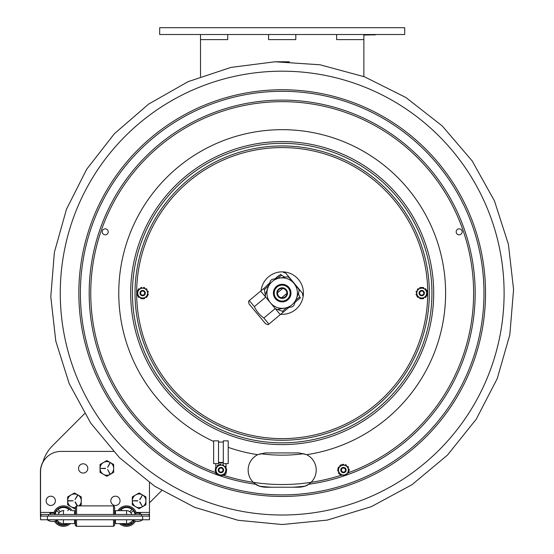 <?xml version="1.0" encoding="UTF-8"?>
<svg xmlns="http://www.w3.org/2000/svg" width="554" height="554" viewBox="0 0 554 554"><rect width="100%" height="100%" fill="white"/><g stroke="black" fill="none" stroke-linecap="round" stroke-linejoin="round"><path stroke-width="0.83" d="M159.663 27.7L404.704 27.7L404.704 34.507L159.663 34.507L159.663 27.7M363.867 76.57L363.867 34.507M227.729 34.507L227.729 39.611L200.506 39.611L200.506 76.57M84.63 413.644L52.498 445.776A37.437 37.437 0 0 0 42.831 462.458M149.462 502.831L161.643 490.65M132.912 520.081A7.5 7.5 0 0 1 126.561 523.592L126.561 519.749M149.462 516.093L40.553 516.093L40.553 519.749L149.462 519.749L149.462 482.686M40.553 516.093L40.553 471.835A20.422 20.422 0 0 1 60.975 451.413L113.369 451.413M83.162 463.802A4.626 4.626 0 0 1 87.172 470.741A4.626 4.626 0 0 1 79.153 470.741A4.626 4.626 0 0 1 83.162 463.802M50.767 496.204A4.626 4.626 0 0 1 54.77 503.143A4.626 4.626 0 0 1 46.758 503.143A4.626 4.626 0 0 1 50.767 496.204M115.426 496.204A4.626 4.626 0 0 1 119.435 503.143A4.626 4.626 0 0 1 111.423 503.143A4.626 4.626 0 0 1 115.426 496.204M74.589 519.749L74.589 523.592L63.454 523.592A7.5 7.5 0 0 1 57.104 520.081A7.5 7.5 0 0 0 63.454 523.592L63.454 519.749M115.426 519.749L115.426 523.592L119.636 523.592A10.207 10.207 0 0 0 135.411 521.189M126.513 523.592L115.426 523.592L126.513 523.592M63.911 510.649A5.457 5.457 0 0 0 60.213 511.695L57.99 509.472A8.573 8.573 0 0 1 68.911 509.472L67.74 510.649M58.239 514.465A5.457 5.457 0 0 1 59.056 512.852L56.84 510.629A8.573 8.573 0 0 0 55.358 513.246M70.379 523.592A10.207 10.207 0 0 1 54.611 521.189M53.683 513.129L49.95 513.129L53.683 513.129A10.207 10.207 0 0 1 72.089 510.649L74.589 510.649L74.589 514.465M68.641 523.592A9.12 9.12 0 0 1 55.663 520.836M54.479 514.465A9.12 9.12 0 0 1 70.773 510.649M57.602 520.788L56.84 521.549A8.573 8.573 0 0 1 56.169 520.615M67.609 523.592A8.573 8.573 0 0 1 57.99 522.706L58.759 521.937M114.609 506.972L113.522 505.878L114.609 506.972L114.609 514.465M114.609 519.749L114.609 525.213L113.522 526.3L113.522 519.749M75.489 514.465L75.489 506.972L76.577 505.878L113.522 505.878L113.522 514.465M75.489 506.972L76.577 505.878L76.577 514.465M76.577 519.749L76.577 526.3L113.522 526.3L114.609 525.213M75.489 519.749L75.489 525.213L76.577 526.3M126.111 510.649A5.457 5.457 0 0 1 129.802 511.695L132.025 509.472A8.573 8.573 0 0 0 121.104 509.472L122.282 510.649L121.104 509.472A8.573 8.573 0 0 1 132.025 509.472M134.657 513.246A8.573 8.573 0 0 0 133.182 510.629L130.959 512.852A5.457 5.457 0 0 1 131.776 514.465M131.256 521.937L132.025 522.706A8.573 8.573 0 0 1 122.406 523.592M119.242 510.649A9.12 9.12 0 0 1 135.19 513.129M134.352 520.836A9.12 9.12 0 0 1 121.374 523.592M133.853 520.615A8.573 8.573 0 0 1 133.182 521.549L132.413 520.788M117.926 510.649A10.207 10.207 0 0 1 136.332 513.129L140.072 513.129L136.332 513.129M126.561 514.465L126.561 510.649A5.443 5.443 0 0 1 131.755 514.465A5.443 5.443 0 0 0 126.561 510.649L115.426 510.649L115.426 514.465M72.048 510.649L74.589 510.649M149.054 516.093L149.054 514.465L40.961 514.465L40.961 516.093M58.26 514.465A5.443 5.443 0 0 1 63.454 510.649A5.443 5.443 0 0 0 58.26 514.465M139.4 513.793A0.665 0.665 0 0 1 140.072 513.129A0.665 0.665 0 0 1 140.737 513.793A0.665 0.665 0 0 1 140.072 514.465A0.665 0.665 0 0 0 140.737 513.793A0.665 0.665 0 0 0 140.072 513.129A0.665 0.665 0 0 0 139.4 513.793M54.32 513.793A0.665 0.665 0 0 1 54.985 513.129A0.665 0.665 0 0 1 55.649 513.793A0.665 0.665 0 0 1 54.985 514.465M40.553 519.749L40.421 512.429L53.925 512.429M115.294 519.749L115.426 523.592M42.983 461.925A20.422 20.422 0 0 0 40.421 471.835L40.421 512.429M119.505 523.592A10.207 10.207 0 0 0 126.499 526.3M75.268 525.213L76.355 526.3L75.268 525.213L75.268 519.749M54.493 521.224A10.207 10.207 0 0 0 63.385 526.3M139.116 492.97L132.309 496.896L139.116 492.97L145.924 496.896L139.116 492.97M139.116 508.69L145.924 504.763L139.116 508.69L132.309 504.763L132.309 496.896M139.913 501.938L142.316 506.37L139.677 502.076M139.677 499.583L142.316 495.29L139.913 499.715M137.752 500.968L132.718 500.83L137.752 500.691M145.924 496.896L145.924 504.763M145.924 500.83A6.807 6.807 0 0 1 139.116 507.637A6.807 6.807 0 0 1 132.309 500.83A6.807 6.807 0 0 1 139.116 494.023A6.807 6.807 0 0 1 145.924 500.83M106.853 460.568L100.045 464.494L106.853 460.568L113.66 464.494L106.853 460.568M100.045 472.361L106.853 476.288L100.045 472.361L100.045 464.494M106.853 476.288L113.66 472.361L106.853 476.288M110.101 473.788L107.649 469.543L109.865 473.919M109.865 462.936L107.649 467.32L110.101 463.075M105.489 468.566L100.454 468.428L105.489 468.296M113.66 464.494L113.66 472.361M100.045 468.428A6.807 6.807 0 0 1 106.853 461.62A6.807 6.807 0 0 1 113.66 468.428A6.807 6.807 0 0 1 106.853 475.235A6.807 6.807 0 0 1 100.045 468.428M74.451 492.97L67.643 496.896L74.451 492.97L81.258 496.896L74.451 492.97M67.643 504.763L74.451 508.69L67.643 504.763L67.643 496.896M75.254 501.938L77.525 505.878M77.214 505.878L75.012 502.076M77.463 495.338L75.012 499.583L77.698 495.477M68.19 500.691L73.225 500.83L68.19 500.968M81.258 496.896L81.258 504.763L79.326 505.878M75.489 507.554A6.807 6.807 0 0 1 67.643 500.83A6.807 6.807 0 0 1 74.451 494.023A6.807 6.807 0 0 1 79.014 505.878M75.489 508.094L74.451 508.69M274.445 294.957A7.964 7.964 0 0 1 288.302 287.997A7.964 7.964 0 0 1 287.284 299.215A7.964 7.964 0 0 1 276.065 298.197A7.964 7.964 0 0 1 277.09 286.979M292.235 306.826L277.346 309.409L292.235 306.826A17.015 17.015 0 0 0 293.89 305.448L299.105 291.259L293.89 305.448M275.317 308.668L265.636 297.062L275.317 308.668A17.015 17.015 0 0 0 277.346 309.409M272.132 279.361L287.027 276.785L272.132 279.361A17.015 17.015 0 0 0 270.477 280.746L265.269 294.936L270.477 280.746M298.731 289.133L289.049 277.526L298.731 289.133A17.015 17.015 0 0 1 299.105 291.259M293.897 283.343A15.242 15.242 0 0 0 272.429 281.384A15.242 15.242 0 0 0 270.477 302.851A15.242 15.242 0 0 0 291.944 304.804A15.242 15.242 0 0 0 293.897 283.343M289.049 277.526A17.015 17.015 0 0 0 287.027 276.785M265.269 294.936A17.015 17.015 0 0 0 265.636 297.062L260.664 291.092L269.327 283.877M287.803 299.846A8.781 8.781 0 0 0 285.22 284.853A8.781 8.781 0 0 0 273.531 294.589A8.781 8.781 0 0 0 287.803 299.846M278.787 289.015A5.311 5.311 0 0 0 280.352 298.08A5.311 5.311 0 0 0 287.415 292.193A5.311 5.311 0 0 0 278.787 289.015M279.133 289.437A4.764 4.764 0 0 1 286.882 292.283A4.764 4.764 0 0 1 280.539 297.567A4.764 4.764 0 0 1 279.133 289.437M281.557 297.817L286.944 293.329C286.75 290.691 285.372 289.036 282.817 288.371L277.422 292.865C277.616 295.504 278.994 297.152 281.557 297.817M295.864 300.074L299.645 296.923L300.406 297.844C303.744 295.067 303.744 295.067 300.406 297.844C303.744 295.067 303.744 295.067 300.406 297.844L295.04 302.318M288.946 307.401L268.15 324.72L268.905 324.09L263.849 318.024L275.22 308.557L280.276 314.624M260.664 291.092L248.545 301.189L249.3 300.559L254.355 306.625C256.509 311.272 259.674 315.074 263.849 318.024M265.719 297.159L254.355 306.625M284.853 277.159L281.571 275.234L277.789 278.385M268.503 286.12L264.362 289.569L265.428 296.078M276.224 309.035L282.436 311.265L286.577 307.809M299.645 296.923L298.336 293.336M268.15 324.72L265.574 323.771L249.016 303.904L248.545 301.189M275.428 278.794L280.802 274.313C284.14 271.536 284.14 271.536 280.802 274.313C284.14 271.536 284.14 271.536 280.802 274.313L281.571 275.234M264.362 289.569L263.593 288.648M283.246 272.277L285.829 273.226L302.387 293.101L302.858 295.808M283.205 312.186L282.436 311.265M274.618 278.932L275.56 278.33M277.956 276.328L279.029 275.442M266.765 285.656L269.93 282.845M269.514 283.364L264.535 287.865M280.227 274.798L274.888 278.891M276.217 277.783L277.284 276.889M277.222 276.945L276.418 277.436M276.848 277.256L277.09 276.875M280.684 314.277A21.239 21.239 0 0 0 303.419 293.094A21.239 21.239 0 0 0 283.364 271.889A21.239 21.239 0 0 0 261.079 290.746M265.304 452.916L257.852 454.619A17.153 17.153 0 0 0 257.742 454.675L265.304 452.916L299.063 452.916L306.632 454.675A17.153 17.153 0 0 1 311.043 482.347L308.71 484.258C306.653 485.906 303.44 486.897 299.063 487.222L265.304 487.222L299.063 487.222L304.977 486.17L308.62 484.321M254.708 483.559L259.39 486.17L265.304 487.222C260.941 486.897 257.728 485.906 255.664 484.258L253.323 482.347A17.153 17.153 0 0 1 257.742 454.675A163.416 163.416 0 0 1 228.206 447.341M213.643 441.448A163.416 163.416 0 0 1 163.97 180.265A163.416 163.416 0 0 1 427.182 217.715A163.416 163.416 0 0 1 306.632 454.675A17.153 17.153 0 0 0 306.514 454.619M459.162 228.844A2.992 2.992 0 0 1 461.752 233.331A2.992 2.992 0 0 1 456.565 233.331A2.992 2.992 0 0 1 459.162 228.844M105.212 234.834A2.992 2.992 0 0 1 102.615 230.339A2.992 2.992 0 0 1 107.801 230.339A2.992 2.992 0 0 1 105.212 234.834M282.187 515.012A221.919 221.919 0 0 1 60.268 293.094A221.919 221.919 0 0 1 282.187 71.182A221.919 221.919 0 0 1 504.105 293.094A221.919 221.919 0 0 1 282.187 515.012M135.024 293.094A147.163 147.163 0 0 0 282.187 440.257A147.163 147.163 0 0 0 429.343 293.094A147.163 147.163 0 0 0 282.187 145.937A147.163 147.163 0 0 0 135.024 293.094M137.676 295.123A0.547 0.547 0 0 1 137.101 294.735A5.782 5.782 0 0 1 137.018 294.451A0.547 0.547 0 0 1 137.551 293.779L137.607 293.779A0.679 0.679 0 0 0 137.676 293.772M142.648 295.767A2.666 2.666 0 0 0 144.954 291.764A2.666 2.666 0 0 0 140.335 291.764A2.666 2.666 0 0 0 142.648 295.767M142.648 288.177A4.924 4.924 0 0 0 137.724 293.094A4.924 4.924 0 0 0 142.648 298.017A4.924 4.924 0 0 0 147.565 293.094A4.924 4.924 0 0 0 142.648 288.177M140.751 288.454A0.679 0.679 0 0 0 140.716 288.392L140.688 288.343A0.547 0.547 0 0 1 141.007 287.547A5.782 5.782 0 0 1 141.291 287.471A0.547 0.547 0 0 1 141.921 287.782L139.573 289.133A0.679 0.679 0 0 1 139.539 289.077L139.511 289.022A0.547 0.547 0 0 0 138.659 288.904A5.782 5.782 0 0 0 138.452 289.112A0.547 0.547 0 0 0 138.403 289.804L141.921 287.782M145.716 289.133A0.679 0.679 0 0 0 145.757 289.077L145.785 289.022A0.547 0.547 0 0 1 146.63 288.904A5.782 5.782 0 0 1 146.845 289.112A0.547 0.547 0 0 1 146.886 289.804L144.546 288.454A0.679 0.679 0 0 1 144.573 288.392L144.608 288.343A0.547 0.547 0 0 0 144.289 287.547A5.782 5.782 0 0 0 143.998 287.471A0.547 0.547 0 0 0 143.375 287.782L146.886 289.804M139.573 297.062A0.679 0.679 0 0 0 139.539 297.117L139.511 297.173A0.547 0.547 0 0 1 138.659 297.29A5.782 5.782 0 0 1 138.452 297.082A0.547 0.547 0 0 1 138.403 296.383L140.751 297.74A0.679 0.679 0 0 1 140.716 297.796L140.688 297.851A0.547 0.547 0 0 0 141.007 298.648A5.782 5.782 0 0 0 141.291 298.724A0.547 0.547 0 0 0 141.921 298.412L142.648 298.835L145.716 297.062A0.679 0.679 0 0 1 145.757 297.117L145.785 297.173A0.547 0.547 0 0 0 146.63 297.29A5.782 5.782 0 0 0 146.845 297.082A0.547 0.547 0 0 0 146.886 296.383L147.613 295.968L147.613 292.422A0.679 0.679 0 0 1 147.683 292.415L147.745 292.415A0.547 0.547 0 0 0 148.271 291.743A5.782 5.782 0 0 0 148.195 291.452A0.547 0.547 0 0 0 147.613 291.065L147.613 295.968L142.648 298.835L137.676 295.968L137.676 290.227M144.546 297.74A0.679 0.679 0 0 0 144.573 297.796L144.608 297.851A0.547 0.547 0 0 1 144.289 298.648A5.782 5.782 0 0 1 143.998 298.724A0.547 0.547 0 0 1 143.375 298.412M147.613 293.772A0.679 0.679 0 0 0 147.683 293.779L147.745 293.779A0.547 0.547 0 0 1 148.271 294.451A5.782 5.782 0 0 1 148.195 294.735A0.547 0.547 0 0 1 147.613 295.123M137.676 295.968L138.403 296.383M137.551 292.415A0.547 0.547 0 0 1 137.018 291.743A5.782 5.782 0 0 1 137.101 291.452A0.547 0.547 0 0 1 137.676 291.065L137.676 292.422A0.679 0.679 0 0 0 137.607 292.415L137.551 292.415M426.691 291.065A0.547 0.547 0 0 1 427.272 291.452A5.782 5.782 0 0 1 427.349 291.743A0.547 0.547 0 0 1 426.815 292.415L426.76 292.415A0.679 0.679 0 0 0 426.691 292.422M427.272 294.735A0.547 0.547 0 0 1 426.691 295.123L426.691 293.772A0.679 0.679 0 0 0 426.76 293.779L426.815 293.779A0.547 0.547 0 0 1 427.349 294.451A5.782 5.782 0 0 1 427.272 294.735M421.726 295.767A2.666 2.666 0 0 0 424.032 291.764A2.666 2.666 0 0 0 419.413 291.764A2.666 2.666 0 0 0 421.726 295.767M421.726 288.177A4.924 4.924 0 0 0 416.802 293.094A4.924 4.924 0 0 0 421.726 298.017A4.924 4.924 0 0 0 426.642 293.094A4.924 4.924 0 0 0 421.726 288.177M419.821 288.454A0.679 0.679 0 0 0 419.794 288.392L419.766 288.343A0.547 0.547 0 0 1 420.084 287.547A5.782 5.782 0 0 1 420.368 287.471A0.547 0.547 0 0 1 420.992 287.782L418.651 289.133A0.679 0.679 0 0 1 418.616 289.077L418.582 289.022A0.547 0.547 0 0 0 417.737 288.904A5.782 5.782 0 0 0 417.529 289.112A0.547 0.547 0 0 0 417.481 289.804L421.726 287.36L426.691 290.227L426.691 295.968L421.726 298.835L416.753 295.968L419.821 297.74A0.679 0.679 0 0 1 419.794 297.796L419.766 297.851A0.547 0.547 0 0 0 420.084 298.648A5.782 5.782 0 0 0 420.368 298.724A0.547 0.547 0 0 0 420.992 298.412L421.726 298.835L424.793 297.062A0.679 0.679 0 0 1 424.828 297.117L424.863 297.173A0.547 0.547 0 0 0 425.707 297.29A5.782 5.782 0 0 0 425.915 297.082A0.547 0.547 0 0 0 425.964 296.383L426.691 295.968M416.753 292.422A0.679 0.679 0 0 0 416.684 292.415L416.629 292.415A0.547 0.547 0 0 1 416.096 291.743A5.782 5.782 0 0 1 416.172 291.452A0.547 0.547 0 0 1 416.753 291.065L416.753 293.772A0.679 0.679 0 0 1 416.684 293.779L416.629 293.779A0.547 0.547 0 0 0 416.096 294.451A5.782 5.782 0 0 0 416.172 294.735A0.547 0.547 0 0 0 416.753 295.123L416.753 291.065M418.651 297.062A0.679 0.679 0 0 0 418.616 297.117L418.582 297.173A0.547 0.547 0 0 1 417.737 297.29A5.782 5.782 0 0 1 417.529 297.082A0.547 0.547 0 0 1 417.481 296.383M422.453 298.412A0.547 0.547 0 0 0 423.076 298.724A5.782 5.782 0 0 0 423.367 298.648A0.547 0.547 0 0 0 423.678 297.851L423.651 297.796A0.679 0.679 0 0 1 423.623 297.74M426.691 290.227L423.623 288.454A0.679 0.679 0 0 1 423.651 288.392L423.678 288.343A0.547 0.547 0 0 0 423.367 287.547A5.782 5.782 0 0 0 423.076 287.471A0.547 0.547 0 0 0 422.453 287.782L421.726 287.36L420.992 287.782M424.793 289.133A0.679 0.679 0 0 0 424.828 289.077L424.863 289.022A0.547 0.547 0 0 1 425.707 288.904A5.782 5.782 0 0 1 425.915 289.112A0.547 0.547 0 0 1 425.964 289.804M421.726 291.058A2.043 2.043 0 0 1 423.491 294.119A2.043 2.043 0 0 1 419.953 294.119A2.043 2.043 0 0 1 421.726 291.058M421.726 290.511A2.59 2.59 0 0 0 419.482 294.389A2.59 2.59 0 0 0 423.962 294.389A2.59 2.59 0 0 0 421.726 290.511M142.648 291.058A2.043 2.043 0 0 1 144.414 294.119A2.043 2.043 0 0 1 140.875 294.119A2.043 2.043 0 0 1 142.648 291.058M142.648 290.511A2.59 2.59 0 0 0 140.404 294.389A2.59 2.59 0 0 0 144.885 294.389A2.59 2.59 0 0 0 142.648 290.511M223.304 463.629L223.304 440.846L228.206 440.846L228.206 463.629L223.304 463.629M213.643 463.629L213.643 440.846L218.539 440.846L218.539 463.629L213.643 463.629M215.818 471.378L215.818 474.016A8.85 8.85 0 0 0 218.428 475.284M219.169 475.464A8.85 8.85 0 0 0 221.011 475.637M222.154 475.554A8.85 8.85 0 0 0 223.027 475.387M223.089 475.374A8.85 8.85 0 0 0 226.032 474.016L226.032 472.673M215.818 463.629L215.818 467.472M226.032 468.76L226.032 463.629M223.304 462.978L218.539 462.978M223.304 462.438L218.539 462.438M218.92 469.681A2.043 2.043 0 0 1 222.265 468.532A2.043 2.043 0 0 1 221.586 472.001A2.043 2.043 0 0 1 218.92 469.681M341.409 470.242A2.043 2.043 0 0 1 344.318 468.227A2.043 2.043 0 0 1 344.609 471.752A2.043 2.043 0 0 1 341.409 470.242M348.362 469.079A0.679 0.679 0 0 0 348.424 469.058L348.48 469.037A0.547 0.547 0 0 1 349.2 469.501A5.782 5.782 0 0 1 349.228 469.799A0.547 0.547 0 0 1 348.805 470.353L347.912 467.798A0.679 0.679 0 0 1 347.981 467.77L348.037 467.749A0.547 0.547 0 0 0 348.314 466.946A5.782 5.782 0 0 0 348.147 466.697A0.547 0.547 0 0 0 347.469 466.523L349.082 471.149L345.329 475.491L339.699 474.418L337.808 468.996L341.555 464.654L339.242 467.341A0.679 0.679 0 0 1 339.187 467.299L339.145 467.257A0.547 0.547 0 0 0 338.3 467.417A5.782 5.782 0 0 0 338.175 467.687A0.547 0.547 0 0 0 338.356 468.359L337.808 468.996L338.979 472.347A0.679 0.679 0 0 1 338.909 472.368L338.854 472.389A0.547 0.547 0 0 0 338.577 473.199A5.782 5.782 0 0 0 338.743 473.448A0.547 0.547 0 0 0 339.422 473.622L339.699 474.418L343.182 475.083A0.679 0.679 0 0 1 343.168 475.145L343.161 475.207A0.547 0.547 0 0 0 343.722 475.851M345.038 465.318A0.679 0.679 0 0 0 345.059 465.249L345.066 465.194A0.547 0.547 0 0 1 345.828 464.799A5.782 5.782 0 0 1 346.098 464.931A0.547 0.547 0 0 1 346.368 465.568L343.709 465.062A0.679 0.679 0 0 1 343.722 464.993L343.729 464.938A0.547 0.547 0 0 0 343.168 464.294A5.782 5.782 0 0 0 342.871 464.314A0.547 0.547 0 0 0 342.386 464.813L346.368 465.568M340.128 466.316A0.679 0.679 0 0 0 340.08 466.267L340.031 466.226A0.547 0.547 0 0 1 340.073 465.374A5.782 5.782 0 0 1 340.315 465.201A0.547 0.547 0 0 1 341.008 465.291M338.529 471.066A0.679 0.679 0 0 0 338.466 471.087L338.411 471.108A0.547 0.547 0 0 1 337.691 470.644A5.782 5.782 0 0 1 337.663 470.346A0.547 0.547 0 0 1 338.085 469.792M341.846 474.826A0.679 0.679 0 0 0 341.832 474.889L341.825 474.951A0.547 0.547 0 0 1 341.063 475.346A5.782 5.782 0 0 1 340.793 475.214A0.547 0.547 0 0 1 340.523 474.57M348.279 470.99A4.924 4.924 0 0 0 344.366 465.235A4.924 4.924 0 0 0 338.612 469.148A4.924 4.924 0 0 0 342.524 474.903A4.924 4.924 0 0 0 348.279 470.99M346.818 474.771A0.547 0.547 0 0 0 346.859 473.919L346.811 473.878A0.679 0.679 0 0 1 346.762 473.829L347.649 472.804A0.679 0.679 0 0 1 347.704 472.846L347.746 472.887A0.547 0.547 0 0 0 348.591 472.721A5.782 5.782 0 0 0 348.715 472.451A0.547 0.547 0 0 0 348.535 471.779L349.082 471.149L348.805 470.353M345.883 474.854L346.762 473.829M340.821 469.57A2.666 2.666 0 0 0 344.325 472.59A2.666 2.666 0 0 0 345.19 468.054A2.666 2.666 0 0 0 340.821 469.57M345.53 470.471A2.126 2.126 0 0 1 343.051 472.16A2.126 2.126 0 0 1 341.361 469.674A2.126 2.126 0 0 1 343.84 467.985A2.126 2.126 0 0 1 345.53 470.471M225.783 468.843A0.679 0.679 0 0 0 225.852 468.816L225.907 468.795A0.547 0.547 0 0 1 226.648 469.217A5.782 5.782 0 0 1 226.683 469.515A0.547 0.547 0 0 1 226.288 470.09L225.277 467.583A0.679 0.679 0 0 1 225.339 467.555L225.395 467.534A0.547 0.547 0 0 0 225.637 466.71A5.782 5.782 0 0 0 225.457 466.475A0.547 0.547 0 0 0 224.772 466.329L226.607 470.872L223.068 475.394L217.39 474.591L215.243 469.273L218.775 464.751L216.593 467.541A0.679 0.679 0 0 1 216.538 467.507L216.489 467.472A0.547 0.547 0 0 0 215.658 467.673A5.782 5.782 0 0 0 215.541 467.95A0.547 0.547 0 0 0 215.762 468.608L215.243 469.273L216.572 472.562A0.679 0.679 0 0 1 216.51 472.59L216.455 472.61A0.547 0.547 0 0 0 216.212 473.428A5.782 5.782 0 0 0 216.392 473.67A0.547 0.547 0 0 0 217.078 473.815L217.39 474.591L220.901 475.09A0.679 0.679 0 0 1 220.894 475.152L220.887 475.214A0.547 0.547 0 0 0 221.475 475.831A5.782 5.782 0 0 0 221.773 475.796A0.547 0.547 0 0 0 222.237 475.277L223.068 475.394L225.256 472.597A0.679 0.679 0 0 1 225.312 472.638L225.36 472.673A0.547 0.547 0 0 0 226.191 472.472A5.782 5.782 0 0 0 226.309 472.195A0.547 0.547 0 0 0 226.087 471.537L226.607 470.872L226.288 470.09M217.424 466.475A0.679 0.679 0 0 0 217.376 466.433L217.327 466.399A0.547 0.547 0 0 1 217.327 465.54A5.782 5.782 0 0 1 217.563 465.36A0.547 0.547 0 0 1 218.262 465.415M216.06 471.302A0.679 0.679 0 0 0 215.998 471.322L215.942 471.35A0.547 0.547 0 0 1 215.201 470.921A5.782 5.782 0 0 1 215.167 470.623A0.547 0.547 0 0 1 215.554 470.048M219.557 474.896A0.679 0.679 0 0 0 219.55 474.965L219.536 475.02A0.547 0.547 0 0 1 218.802 475.45A5.782 5.782 0 0 1 218.525 475.339A0.547 0.547 0 0 1 218.221 474.709M218.775 464.751L220.949 465.055A0.679 0.679 0 0 1 220.956 464.986L220.963 464.931A0.547 0.547 0 0 0 220.367 464.314A5.782 5.782 0 0 0 220.077 464.349A0.547 0.547 0 0 0 219.606 464.868L218.775 464.751M225.797 470.761A4.924 4.924 0 0 0 221.614 465.201A4.924 4.924 0 0 0 216.053 469.383A4.924 4.924 0 0 0 220.236 474.944A4.924 4.924 0 0 0 225.797 470.761M222.286 465.242A0.679 0.679 0 0 0 222.299 465.18L222.306 465.118A0.547 0.547 0 0 1 223.047 464.688A5.782 5.782 0 0 1 223.324 464.806A0.547 0.547 0 0 1 223.629 465.436M224.418 473.663A0.679 0.679 0 0 0 224.474 473.712L224.522 473.746A0.547 0.547 0 0 1 224.522 474.605A5.782 5.782 0 0 1 224.287 474.785A0.547 0.547 0 0 1 223.587 474.73M218.283 469.702A2.666 2.666 0 0 0 221.925 472.548A2.666 2.666 0 0 0 222.569 467.971A2.666 2.666 0 0 0 218.283 469.702M223.027 470.367A2.126 2.126 0 0 1 220.631 472.174A2.126 2.126 0 0 1 218.823 469.778A2.126 2.126 0 0 1 221.219 467.971A2.126 2.126 0 0 1 223.027 470.367M363.867 34.777L377.482 34.507M375.57 34.777L363.867 35.054M336.638 34.507L336.638 39.611L363.867 39.611M268.572 34.507L268.572 39.611L295.801 39.611L295.801 34.507M200.506 39.611L200.506 34.507M142.655 516.093L142.655 519.749A8.455 8.455 0 0 1 132.448 519.749M47.36 516.093L47.36 519.749A8.455 8.455 0 0 0 57.574 519.749M74.589 512.429L75.489 512.429M114.609 512.429L115.426 512.429M136.097 512.429L149.462 512.429M48.586 516.093L48.586 514.465M141.429 516.093L141.429 514.465M63.454 514.465L63.454 510.649M292.782 487.222A194.419 194.419 0 0 0 304.977 486.17M259.39 486.17A194.419 194.419 0 0 0 271.585 487.222M223.401 475.284A191.442 191.442 0 0 0 340.952 475.29M260.29 453.671A162.059 162.059 0 0 0 304.077 453.671M485.539 293.094A203.353 203.353 0 0 1 282.187 496.446A203.353 203.353 0 0 1 78.834 293.094A203.353 203.353 0 0 1 282.187 89.748A203.353 203.353 0 0 1 485.539 293.094M282.187 494.895A201.801 201.801 0 0 1 80.385 293.094A201.801 201.801 0 0 1 282.187 91.299A201.801 201.801 0 0 1 483.981 293.094A201.801 201.801 0 0 1 282.187 494.895M255.664 484.258A192.993 192.993 0 0 1 219.093 475.484M217.21 474.826A192.993 192.993 0 0 1 127.538 177.633A192.993 192.993 0 0 1 437.958 179.164A192.993 192.993 0 0 1 345.364 475.457M345.287 475.484A192.993 192.993 0 0 1 308.71 484.258M215.818 472.666A191.442 191.442 0 0 1 128.798 178.547A191.442 191.442 0 0 1 435.52 178.478A191.442 191.442 0 0 1 348.632 472.631M347.815 472.936A191.442 191.442 0 0 1 347.413 473.081M342.185 474.889A191.442 191.442 0 0 1 341.804 475.013M132.434 293.094A149.753 149.753 0 0 1 282.187 143.341A149.753 149.753 0 0 1 431.94 293.094A149.753 149.753 0 0 1 282.187 442.847A149.753 149.753 0 0 1 132.434 293.094M130.675 293.094A151.512 151.512 0 0 1 282.187 141.582A151.512 151.512 0 0 1 433.699 293.094A151.512 151.512 0 0 1 282.187 444.606A151.512 151.512 0 0 1 130.675 293.094M282.187 147.572A145.529 145.529 0 0 0 136.658 293.094A145.529 145.529 0 0 0 282.187 438.623A145.529 145.529 0 0 0 427.716 293.094A145.529 145.529 0 0 0 282.187 147.572M374.075 34.507L374.075 35.054M115.426 512.685L114.609 512.685L115.426 512.685M75.489 512.685L74.589 512.685L75.489 512.685M135.702 513.793L135.031 513.129L135.031 514.465M140.072 513.129L135.031 513.129L140.072 513.129M49.95 513.129L54.985 513.129L49.95 513.129L49.95 514.465L49.95 513.129L50.615 513.793M47.229 519.749A8.455 8.455 0 0 0 52.401 521.466M135.391 521.224A8.455 8.455 0 0 0 137.482 521.466A8.455 8.455 0 0 1 135.391 521.224M289.451 61.785L274.916 61.771M282.187 524.527L238.033 520.275L194.745 507.367L154.628 486.197L119.477 457.68L90.669 423.034L69.208 383.659L55.781 341.042L50.788 296.729L54.382 252.285L66.473 209.273L86.687 169.24L114.387 133.708L148.624 104.097L188.055 81.68L230.921 67.415L274.916 61.785L320.039 64.783L364.546 76.826L405.95 97.546L442.321 126.014L472.188 160.958L494.459 200.908L508.406 244.286L513.579 289.458L509.825 334.775L497.25 378.569L476.246 419.198L447.494 455.069L412.031 484.667L371.298 506.675L327.192 520.109L282.187 524.527M223.304 442.044L218.539 442.044"/></g></svg>
